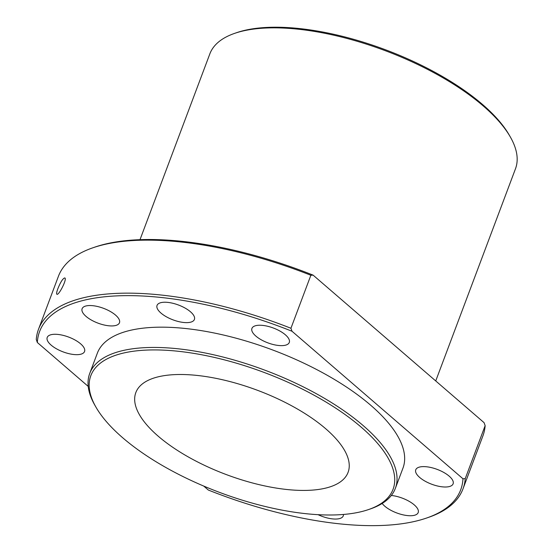 <?xml version="1.0" encoding="UTF-8"?>
<svg xmlns="http://www.w3.org/2000/svg" width="553" height="553" viewBox="0 0 553 553"><rect width="100%" height="100%" fill="white"/><g stroke="black" fill="none" stroke-linecap="round" stroke-linejoin="round"><path stroke-width="0.83" d="M343.468 514.463A19.956 7.908 20.6 0 1 343.268 515.873A19.956 7.908 20.6 0 1 318.086 514.684M391.31 495.474A19.956 7.908 20.6 0 1 410.72 502.283A19.956 7.908 20.6 0 1 418.199 512.562A19.956 7.908 20.6 0 1 404.443 515.133A19.956 7.908 20.6 0 1 384.777 506.195A19.956 7.908 20.6 0 1 382.171 503.458M419.692 477.46A19.956 7.908 20.6 0 1 415.759 469.787A19.956 7.908 20.6 0 1 437.216 469.407A19.956 7.908 20.6 0 1 453.114 483.827A19.956 7.908 20.6 0 1 439.352 486.398A19.956 7.908 20.6 0 1 419.692 477.46M86.047 316.392A19.956 7.908 -159.4 0 0 105.713 325.33A19.956 7.908 -159.4 0 0 119.469 322.758A19.956 7.908 -159.4 0 0 103.577 308.339A19.956 7.908 -159.4 0 0 82.114 308.719A19.956 7.908 -159.4 0 0 86.047 316.392M160.985 313.081A19.956 7.908 -159.4 0 0 180.644 322.026A19.956 7.908 -159.4 0 0 194.407 319.454A19.956 7.908 -159.4 0 0 178.508 305.028A19.956 7.908 -159.4 0 0 157.045 305.408A19.956 7.908 -159.4 0 0 160.985 313.081M255.859 336.086A19.956 7.908 -159.4 0 0 275.525 345.031A19.956 7.908 -159.4 0 0 289.281 342.459A19.956 7.908 -159.4 0 0 273.389 328.033A19.956 7.908 -159.4 0 0 251.926 328.42A19.956 7.908 -159.4 0 0 255.859 336.086M51.139 345.127A19.956 7.908 -159.4 0 0 70.798 354.065A19.956 7.908 -159.4 0 0 84.561 351.494A19.956 7.908 -159.4 0 0 68.662 337.074A19.956 7.908 -159.4 0 0 47.205 337.454A19.956 7.908 -159.4 0 0 51.139 345.127M95.918 407.084L94.867 405.238A163.259 64.701 20.6 0 1 89.717 373.469L97.335 353.201A163.259 64.701 20.6 0 1 272.926 350.077A163.259 64.701 20.6 0 1 402.978 468.08L395.36 488.347A163.259 64.701 20.6 0 1 370.565 508.864L368.554 509.555A161.448 63.982 -159.4 0 0 264.465 372.577A161.448 63.982 -159.4 0 0 95.918 407.084A161.448 63.982 -159.4 0 0 122.662 437.734A161.448 63.982 -159.4 0 0 368.554 509.555M88.217 386.402L37.341 342.501A224.933 89.144 -159.4 0 1 292.012 331.254L462.979 478.78A224.933 89.144 -159.4 0 1 426.543 518.05A224.933 89.144 -159.4 0 1 208.308 490.027L203.725 486.073M57.851 288.728C60.553 282.03 62.869 278.429 64.784 277.924C67.494 278.615 58.722 295.758 56.897 294.258C56.33 293.816 56.648 291.97 57.851 288.728M37.341 342.501L36.263 339.507A226.751 89.862 20.6 0 1 38.496 329.305A226.751 89.862 20.6 0 1 290.94 328.268L310.862 275.263A226.751 89.862 -159.4 0 0 92.856 247.799A226.751 89.862 -159.4 0 0 58.418 276.3L38.496 329.305M462.992 488.859L482.921 435.854A226.751 89.862 -159.4 0 0 485.147 425.651L465.225 478.656A226.751 89.862 20.6 0 1 462.992 488.859A226.751 89.862 20.6 0 1 428.554 517.359L426.543 518.05M92.856 247.799L94.867 247.108A224.933 89.144 20.6 0 1 313.109 275.131L484.075 422.658L485.147 425.651M310.862 275.263L313.109 275.131M292.012 331.254L290.94 328.268M465.225 478.656L462.979 478.78M234.645 33.36L236.649 32.668A161.448 63.982 20.6 0 1 482.548 104.496A161.448 63.982 20.6 0 1 509.285 135.146L510.343 136.992A163.259 64.701 -159.4 0 0 483.301 105.996A163.259 64.701 -159.4 0 0 234.645 33.36A163.259 64.701 -159.4 0 0 209.843 53.876L140.006 239.677M158.179 436.165A113.372 44.931 20.6 0 1 135.831 392.575A113.372 44.931 20.6 0 1 257.76 390.404A113.372 44.931 20.6 0 1 348.079 472.359A113.372 44.931 20.6 0 1 269.905 486.965A113.372 44.931 20.6 0 1 158.179 436.165M89.717 373.469A163.259 64.701 20.6 0 1 265.309 370.344A163.259 64.701 20.6 0 1 395.36 488.347M435.729 380.948L515.486 168.762A163.259 64.701 -159.4 0 0 510.343 136.992"/></g></svg>
